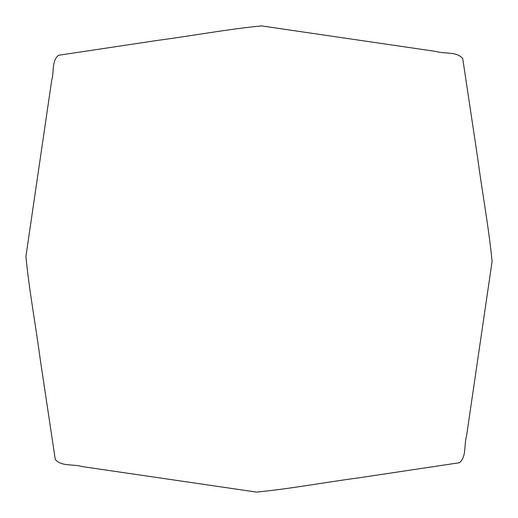 <?xml version="1.0" encoding="UTF-8"?>
<svg xmlns="http://www.w3.org/2000/svg" width="518" height="518" viewBox="0 0 518 518"><rect width="100%" height="100%" fill="white"/><g stroke="black" fill="none" stroke-linecap="round" stroke-linejoin="round"><path stroke-width="0.78" d="M25.9 256.559C29.254 290.883 35.69 325.058 40.229 359.324L55.271 459.447C61.487 466.744 73.174 463.856 81.76 466.511L256.559 492.1C290.883 488.739 325.058 482.31 359.324 477.764L459.447 462.729C466.744 456.513 463.856 444.826 466.504 436.24L492.1 261.441C488.739 227.117 482.31 192.942 477.764 158.676L462.729 58.553C456.513 51.256 444.826 54.144 436.24 51.489L261.441 25.9C227.117 29.261 192.942 35.69 158.676 40.236L58.553 55.271C51.45 60.943 54.235 71.976 51.748 80.005L25.9 256.559"/></g></svg>
